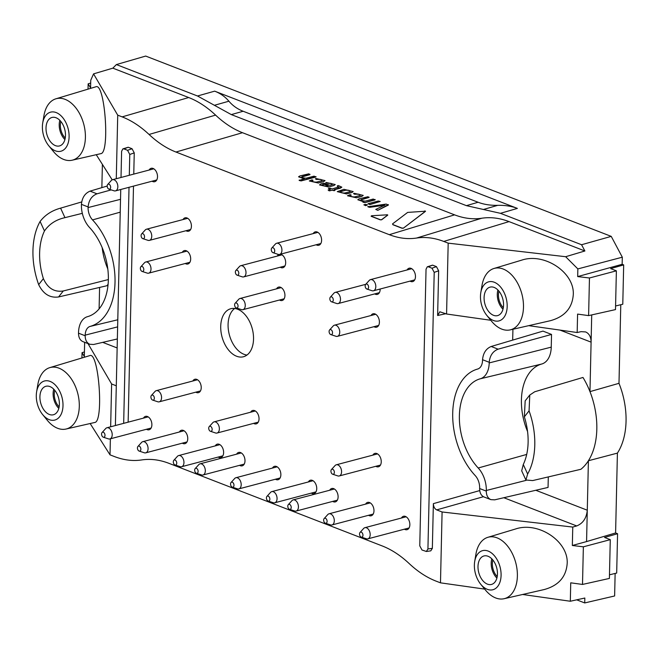 <?xml version="1.0" encoding="UTF-8"?>
<svg xmlns="http://www.w3.org/2000/svg" width="659" height="659" viewBox="0 0 659 659"><rect width="100%" height="100%" fill="white"/><g stroke="black" fill="none" stroke-linecap="round" stroke-linejoin="round"><path stroke-width="0.99" d="M312.02 181.003L312.704 180.599C311.905 181.653 313.198 182.156 316.592 182.106L321.625 180.78C322.408 179.718 321.114 179.223 317.72 179.273L315.406 178.943L316.081 178.531L325.027 180.599L323.651 181.596L318.313 183.013L309.359 180.994L311.929 179.866L313 180.278L312.028 181.077M323.66 181.464L318.313 183.013M318.322 182.881L309.368 180.863M313 180.278L312.696 180.731M321.617 180.912C322.408 179.849 321.106 179.347 317.72 179.405L316.477 179.487L315.48 178.696M321.625 180.78L322.309 180.377M325.019 180.657L323.651 181.596M350.184 195.789L350.868 195.385C350.069 196.44 351.371 196.942 354.764 196.893L359.789 195.558C360.58 194.504 359.279 194.001 355.893 194.059L353.578 193.73L354.245 193.318L363.2 195.377L361.824 196.382L356.486 197.791L347.532 195.781L350.102 194.644L351.173 195.064L350.201 195.855M361.832 196.25L356.486 197.791M356.486 197.659L347.532 195.649M351.173 195.064L350.868 195.517M359.789 195.69C360.58 194.636 359.279 194.133 355.893 194.191L354.641 194.273L353.652 193.474M359.789 195.558L360.473 195.163M363.191 195.443L361.824 196.382M309.969 174.273L302.316 176.521C301.394 177.378 302.662 177.946 306.13 178.218L314.079 176.142L315.949 176.999L301.105 180.92L299.153 180.442L304.442 178.688L298.576 176.777L299.919 175.928L308.824 173.828L309.919 174.66L301.567 177.032M316.007 176.612L301.105 180.788L299.227 180.064M304.071 178.787L298.585 176.843M301.55 176.983L302.308 176.653M338.191 187.362L337.301 186.052L338.314 185.533L341.823 187.148L334.047 189.693L335.134 190.113L334.278 190.583L332.301 190.154L329.195 190.855L328.124 190.031L330.398 189.421L328.388 188.375L330.118 188.169L332.152 188.96L338.85 186.925M332.301 190.154L330.002 190.756L328.124 190.031M330.192 189.471L328.388 188.375M338.191 187.494L337.375 185.78M341.815 187.214L340.316 188.169L334.253 189.767M335.134 190.113L334.278 190.715L332.301 190.286M360.803 200.015L361.552 199.422C360.63 200.278 361.906 200.847 365.366 201.119L373.208 199.043L375.078 199.899L364.847 202.642L362.895 202.165L363.677 201.588L357.821 199.677L359.155 198.829L367.953 196.736L369.056 197.436L360.803 199.932M375.136 199.512L364.847 202.642M364.847 202.511L362.969 201.786M363.315 201.687L357.821 199.743M369.106 197.181L361.552 199.553M387.764 215.122L381.627 219.793L380.276 219.834L371.141 216.3L371.536 215.748L387.014 214.834M387.014 214.702L387.772 214.991L381.627 219.661L380.276 219.834M380.284 219.702L371.149 216.168L371.536 215.748M388.373 205.048L377.788 210.345L375.762 209.422L384.881 205.122L369.888 207.288L367.821 206.761L386.199 204.076L388.373 205.048M388.324 204.619L377.788 210.345M377.796 210.213L375.762 209.422M384.881 205.254L381.726 205.765M381.726 205.641L369.888 207.288M369.888 207.157L369.024 207.231M369.032 207.099L367.944 206.399M367.417 204.867L365.753 205.682L363.875 204.825L365.49 204.397L367.417 204.867L365.753 205.55L363.875 204.825M380.218 201.481L369.88 204.587L368.002 203.73L378.291 201.011L380.218 201.481L369.88 204.455L368.002 203.73M331.807 184.726C332.597 183.663 331.296 183.161 327.91 183.218L325.801 182.823L326.263 182.477L335.217 184.545L333.841 185.541L328.503 186.958L319.549 184.94L320.933 183.894L323.693 183.177L329.805 185.278L332.49 184.322M333.849 185.41L328.503 186.958M328.512 186.827L319.549 184.808M331.807 184.858C332.597 183.795 331.296 183.293 327.91 183.35L325.875 182.568M328.009 185.756L324.261 184.298L322.218 185.022M324.261 184.174L322.894 184.545C322.086 185.599 323.388 186.102 326.782 186.052L328.215 185.698L324.261 184.298M322.202 184.948L322.885 184.677M335.209 184.602L333.841 185.541M345.654 190.105C349.155 190.072 350.539 190.608 349.814 191.711L344.822 193.029C341.313 193.046 339.929 192.51 340.67 191.415L345.654 190.229C349.155 190.204 350.539 190.739 349.805 191.843M350.456 191.308L349.814 191.711M340.028 191.818L345.654 190.229M351.865 192.387L346.527 193.804L337.309 191.58L343.957 189.322L353.175 191.555L351.865 192.519L346.519 193.935L337.317 191.654M353.166 191.621L351.865 192.519M340.036 191.884L340.67 191.547M185.986 230.724A6.928 4.374 -104.8 0 0 188.614 231.218A6.928 4.374 -104.8 0 0 191.069 223.401A6.928 4.374 -104.8 0 0 185.072 217.824A6.928 4.374 -104.8 0 0 183.029 219.554M280.24 267.224A6.928 4.374 -104.8 0 0 282.868 267.727A6.928 4.374 -104.8 0 0 285.495 260.651A6.928 4.374 -104.8 0 0 280.289 254.242M278.848 254.506A6.928 4.374 -104.8 0 0 277.291 256.063M316.163 244.761A6.928 4.374 -104.8 0 0 318.791 245.263A6.928 4.374 -104.8 0 0 321.246 237.446A6.928 4.374 -104.8 0 0 315.249 231.861A6.928 4.374 -104.8 0 0 313.214 233.599M373.974 326.683A6.928 4.374 -104.8 0 0 376.602 327.185A6.928 4.374 -104.8 0 0 379.057 319.368A6.928 4.374 -104.8 0 0 373.06 313.783A6.928 4.374 -104.8 0 0 371.025 315.513M410.038 281.121A6.928 4.374 -104.8 0 0 412.666 281.615A6.928 4.374 -104.8 0 0 415.121 273.806A6.928 4.374 -104.8 0 0 409.124 268.221A6.928 4.374 -104.8 0 0 407.089 269.951M404.412 529.185A6.928 4.374 -104.8 0 0 407.04 529.688A6.928 4.374 -104.8 0 0 409.494 521.87A6.928 4.374 -104.8 0 0 403.497 516.285A6.928 4.374 -104.8 0 0 401.455 518.023M253.6 423.375A6.928 4.374 -104.8 0 0 256.227 423.869A6.928 4.374 -104.8 0 0 258.682 416.051A6.928 4.374 -104.8 0 0 252.685 410.475A6.928 4.374 -104.8 0 0 250.642 412.204M275.429 479.233A6.928 4.374 -104.8 0 0 278.057 479.727A6.928 4.374 -104.8 0 0 280.512 471.91A6.928 4.374 -104.8 0 0 274.515 466.333A6.928 4.374 -104.8 0 0 272.472 468.063M239.555 465.336A6.928 4.374 -104.8 0 0 242.191 465.839A6.928 4.374 -104.8 0 0 244.646 458.021A6.928 4.374 -104.8 0 0 238.649 452.436A6.928 4.374 -104.8 0 0 236.606 454.175M218.187 457.066A6.928 4.374 -104.8 0 0 220.814 457.56A6.928 4.374 -104.8 0 0 223.269 449.743A6.928 4.374 -104.8 0 0 217.272 444.158A6.928 4.374 -104.8 0 0 215.238 445.896M195.789 392.163A6.928 4.374 -104.8 0 0 198.425 392.665A6.928 4.374 -104.8 0 0 200.88 384.848A6.928 4.374 -104.8 0 0 194.883 379.263A6.928 4.374 -104.8 0 0 192.84 381.001M146.446 429.273A6.928 4.374 -104.8 0 0 149.074 429.775A6.928 4.374 -104.8 0 0 151.529 421.958A6.928 4.374 -104.8 0 0 145.532 416.373A6.928 4.374 -104.8 0 0 143.497 418.111M182.312 443.169A6.928 4.374 -104.8 0 0 184.948 443.672A6.928 4.374 -104.8 0 0 187.403 435.854A6.928 4.374 -104.8 0 0 181.406 430.269A6.928 4.374 -104.8 0 0 179.363 431.999M311.295 493.121A6.928 4.374 -104.8 0 0 313.931 493.624A6.928 4.374 -104.8 0 0 316.386 485.807A6.928 4.374 -104.8 0 0 310.389 480.222A6.928 4.374 -104.8 0 0 308.346 481.96M332.671 501.4A6.928 4.374 -104.8 0 0 335.299 501.903A6.928 4.374 -104.8 0 0 337.754 494.085A6.928 4.374 -104.8 0 0 331.757 488.5A6.928 4.374 -104.8 0 0 329.714 490.238M375.811 466.3A6.928 4.374 -104.8 0 0 378.439 466.794A6.928 4.374 -104.8 0 0 380.894 458.977A6.928 4.374 -104.8 0 0 374.897 453.4A6.928 4.374 -104.8 0 0 372.854 455.13M368.538 515.297A6.928 4.374 -104.8 0 0 371.165 515.791A6.928 4.374 -104.8 0 0 373.62 507.974A6.928 4.374 -104.8 0 0 367.623 502.397A6.928 4.374 -104.8 0 0 365.588 504.127M374.716 293.898A6.928 4.374 -104.8 0 0 377.352 294.4A6.928 4.374 -104.8 0 0 380.152 289.021M279.498 300.01A6.928 4.374 -104.8 0 0 282.126 300.512A6.928 4.374 -104.8 0 0 284.581 292.695A6.928 4.374 -104.8 0 0 278.584 287.11A6.928 4.374 -104.8 0 0 276.541 288.848M185.237 263.509A6.928 4.374 -104.8 0 0 187.873 264.004A6.928 4.374 -104.8 0 0 190.327 256.186A6.928 4.374 -104.8 0 0 184.331 250.601A6.928 4.374 -104.8 0 0 182.288 252.339M152.072 181.209A6.928 4.374 -104.8 0 0 154.708 181.711A6.928 4.374 -104.8 0 0 157.163 173.894A6.928 4.374 -104.8 0 0 151.166 168.309A6.928 4.374 -104.8 0 0 149.123 170.038M59.137 406.891A12.694 8.007 75.2 0 1 54.746 390.301M65.233 138.06A12.694 8.007 75.2 0 1 60.85 121.47M58.808 408.382A14.424 9.094 75.2 0 1 53.733 389.164M64.911 139.551A14.424 9.094 75.2 0 1 59.829 120.333M49.96 386.594A14.729 9.284 75.2 0 1 59.211 401.133A14.729 9.284 75.2 0 1 53.536 414.725A14.729 9.284 75.2 0 1 40.669 402.896A14.729 9.284 75.2 0 1 46.006 386.256A14.729 9.284 75.2 0 1 49.96 386.594M56.064 117.763A14.729 9.284 75.2 0 1 65.307 132.302A14.729 9.284 75.2 0 1 59.64 145.894A14.729 9.284 75.2 0 1 46.764 134.065A14.729 9.284 75.2 0 1 52.11 117.426A14.729 9.284 75.2 0 1 56.064 117.763M111.231 189.883L97.005 193.812C91.733 195.896 88.767 200.27 88.108 206.942L88.092 207.569L120.523 199.315M82.935 341.634C80.027 340.308 78.553 337.49 78.512 333.182L78.528 332.548A22.373 14.111 75.2 0 1 87.4 316.699A22.373 14.111 75.2 0 1 87.499 316.674A52.012 32.802 75.2 0 0 87.729 316.608A52.012 32.802 75.2 0 0 108.356 279.581A52.012 32.802 75.2 0 0 89.525 227.479A22.373 14.111 75.2 0 1 81.419 204.982L81.436 204.356C82.078 197.684 84.962 193.276 90.069 191.126L107.195 186.044M88.092 207.569A12.282 7.743 75.2 0 0 92.54 219.908A62.103 39.169 75.2 0 1 115.02 282.34A62.103 39.169 75.2 0 1 90.118 326.419A12.282 7.743 75.2 0 0 85.2 335.134L85.184 335.761C85.225 340.077 86.749 342.911 89.748 344.27L93.578 344.492L117.351 338.957M36.286 395.351A20.215 12.752 -104.8 0 0 42.637 414.56A20.215 12.752 -104.8 0 0 61.715 412.896A20.215 12.752 -104.8 0 0 54.03 383.802A20.215 12.752 -104.8 0 0 36.624 391.784A20.215 12.752 -104.8 0 0 36.286 395.351M42.39 126.52A20.215 12.752 -104.8 0 0 48.741 145.73A20.215 12.752 -104.8 0 0 67.819 144.066A20.215 12.752 -104.8 0 0 60.126 114.971A20.215 12.752 -104.8 0 0 42.72 122.953A20.215 12.752 -104.8 0 0 42.39 126.52M82.317 213.335L64.961 217.651C56.056 219.612 49.227 224.052 44.466 230.963A52.012 32.802 -104.8 0 0 43.379 278.642C47.753 288.271 54.392 292.382 63.297 290.965L58.577 296.954C49.952 298.156 43.313 294.046 38.667 284.63L43.379 278.642M44.466 230.963L40.1 221.465C45.1 214.933 51.929 210.493 60.595 208.145L81.691 201.934M40.1 221.465A62.103 39.169 -104.8 0 0 38.667 284.63M108.356 279.564L63.297 290.965M58.577 296.954L106.947 285.726L108.101 284.26M102.161 247.586A50.586 31.904 -104.8 0 0 107.796 268.93M42.637 414.56L47.3 420.285A31.764 20.034 -104.8 0 0 66.015 429.042A31.764 20.034 -104.8 0 0 77.68 393.118A31.764 20.034 -104.8 0 0 49.787 367.64A31.764 20.034 -104.8 0 0 37.843 384.502L36.624 391.784M48.741 145.73L53.404 151.455A31.764 20.034 -104.8 0 0 72.119 160.211A31.764 20.034 -104.8 0 0 83.784 124.287A31.764 20.034 -104.8 0 0 55.883 98.809A31.764 20.034 -104.8 0 0 43.947 115.671L42.72 122.953M101.857 187.634L102.384 164.371M99.591 287.431L99.105 308.882M81.93 357.977L82.054 352.664L84.426 351.931M49.787 367.64L89.805 355.605C98.801 351.263 103.998 421.991 94.723 422.485L66.015 429.042M90.687 83.05L88.149 83.833L88.034 89.146M55.883 98.809L95.909 86.774C104.905 82.433 110.094 153.16 100.819 153.654L72.119 160.211M133.769 174.1L134.247 152.888L132.039 148.728L128.217 147.245L123.974 148.909L127.566 150.301L129.774 154.461L129.304 175.286M123.974 148.909L122.862 148.885L121.61 151.306L121.017 177.469M115.391 425.541L120.745 189.487M129.024 187.304L123.67 423.35M82.054 352.664L84.319 356.486L84.64 342.293M116.281 178.721L117.722 115.16L93.553 73.874L90.753 80.25L90.58 87.919L88.149 83.833M110.654 426.793L111.618 383.983L87.977 343.586M110.374 438.812L110.012 454.842L90.151 423.531M133.497 186.118L128.143 422.172M128.217 147.245L122.862 148.885M112.195 179.833L96.247 154.7M110.012 454.842L114.452 456.563C123.768 460.139 132.846 461.267 141.669 459.941C150.499 458.615 159.577 459.743 168.893 463.318L382.245 545.949C391.561 549.59 400.532 555.455 409.148 563.536C417.757 571.617 426.727 577.482 436.044 581.123L440.484 582.836L442.09 511.977L572.762 527.068L576.699 525.94L503.83 497.718M432.345 548.354L427.93 548.98L426.365 551.484L430.788 550.85L432.345 548.354L433.367 503.641C433.507 506.697 434.611 508.781 436.686 509.885L442.09 511.977M426.365 551.484L421.974 549.985L419.767 545.825L426.044 269.21L427.287 266.796L432.609 265.14L428.399 266.813L431.991 268.205L434.207 272.373L427.93 548.98M242.496 132.706C233.179 129.065 224.208 123.2 215.6 115.119L149.058 134.461C157.674 142.542 166.636 148.407 175.961 152.04L242.496 132.706L454.586 214.85C463.911 218.426 472.981 219.554 481.811 218.228L416.529 238.056C425.36 236.729 434.438 237.85 443.754 241.433L448.186 243.146L446.58 314.005L439.825 311.789L437.634 315.504L438.647 270.791L436.439 266.623L432.609 265.14M416.529 238.056C407.707 239.382 398.629 238.253 389.304 234.678L454.586 214.85M175.961 152.04L389.304 234.678M149.058 134.461C140.441 126.38 131.479 120.515 122.154 116.874L188.696 97.532C198.013 101.173 206.984 107.038 215.6 115.119M117.722 115.16L122.154 116.874M116.289 385.795L111.618 383.983M220.716 326.386A24.836 15.659 -104.8 0 0 243.468 356.75A24.836 15.659 -104.8 0 0 252.265 328.734A24.836 15.659 -104.8 0 0 230.782 308.733A24.836 15.659 -104.8 0 0 220.716 326.386M234.653 308.478A24.836 15.659 -104.8 0 0 228.08 324.434A24.836 15.659 -104.8 0 0 246.96 355.053M188.696 97.532L112.846 68.157L116.388 64.574L145.68 56.064L611.231 236.375L581.567 244.736L500.445 213.318L466.407 205.649L478.096 202.255C483.83 204.463 490.378 205.484 497.743 205.328L483.426 209.488M622.31 257.199L577.852 268.913L577.679 276.582L622.145 264.308L622.31 257.199L611.231 236.375M622.145 264.308L623.678 264.893L622.78 304.236L615.58 305.982M609.476 574.813L616.684 573.066L617.574 533.724L615.597 532.958L617.409 453.112A63.173 39.845 -104.8 0 0 618.99 383.324L620.778 304.722M615.135 573.445L614.625 595.975L584.722 602.936L576.699 599.83M522.612 594.484L570.315 601.247L584.83 598.026L584.722 602.936M112.846 68.157L93.553 73.874M466.407 205.649L231.301 114.592L197.511 95.992L214.669 91.156C220.386 93.38 225.131 96.733 228.904 101.206L214.406 105.292M231.301 114.592L243.146 111.256C237.429 109.023 232.685 105.679 228.904 101.206M214.669 91.156L517.381 208.401C511.648 206.193 505.107 205.171 497.743 205.328M116.388 64.574L197.511 95.992M243.146 111.256L478.096 202.255M403.357 228.072L402.015 228.113L392.904 224.595L392.542 223.887L407.641 212.412L425.533 211.201L403.349 228.203L424.157 212.371L425.533 211.251L424.783 210.962M443.754 241.433L509.036 221.605C499.72 218.022 490.642 216.902 481.811 218.228M509.036 221.605L584.887 250.98L565.653 256.713L448.186 243.146M581.567 244.736L584.887 250.98M503.319 307.728A12.694 8.007 75.2 0 1 498.929 291.138M497.216 576.559A12.694 8.007 75.2 0 1 492.833 559.969M502.99 309.219A14.424 9.094 75.2 0 1 497.907 290.001M496.894 578.05A14.424 9.094 75.2 0 1 491.812 558.832M494.143 287.431A14.729 9.284 75.2 0 1 503.385 301.979A14.729 9.284 75.2 0 1 497.718 315.57A14.729 9.284 75.2 0 1 484.843 303.741A14.729 9.284 75.2 0 1 490.189 287.093A14.729 9.284 75.2 0 1 494.143 287.431M488.039 556.262A14.729 9.284 75.2 0 1 497.29 570.809A14.729 9.284 75.2 0 1 491.614 584.401A14.729 9.284 75.2 0 1 478.747 572.572A14.729 9.284 75.2 0 1 484.093 555.924A14.729 9.284 75.2 0 1 488.039 556.262M548.296 476.927L548.057 487.421L494.695 499.843L490.864 499.629C487.858 498.27 486.342 495.436 486.301 491.12L486.309 490.485A22.373 14.111 -104.8 0 0 478.212 467.997L526.698 454.43M478.212 467.997A52.012 32.802 -104.8 0 1 459.381 415.714A52.012 32.802 -104.8 0 1 480.238 378.801A22.373 14.111 -104.8 0 0 489.209 362.92L551.245 347.136L551.534 334.426L542.983 331.115L491.186 346.486C486.07 348.627 483.195 353.035 482.553 359.707L482.536 360.341A12.282 7.743 -104.8 0 1 477.668 369.04A12.282 7.743 -104.8 0 1 477.618 369.056A62.103 39.169 -104.8 0 0 477.347 369.131A62.103 39.169 -104.8 0 0 452.708 413.341A62.103 39.169 -104.8 0 0 475.197 475.559A12.282 7.743 -104.8 0 1 479.645 487.907L479.628 488.533C479.661 492.85 481.136 495.667 484.052 496.985L490.889 499.637M489.209 362.92L489.225 362.293C489.884 355.629 492.841 351.255 498.113 349.171L551.534 334.426M480.469 296.196A20.215 12.752 -104.8 0 0 486.82 315.397A20.215 12.752 -104.8 0 0 505.898 313.742A20.215 12.752 -104.8 0 0 498.204 284.639A20.215 12.752 -104.8 0 0 480.798 292.621A20.215 12.752 -104.8 0 0 480.469 296.196M474.373 565.018A20.215 12.752 -104.8 0 0 480.716 584.228A20.215 12.752 -104.8 0 0 499.802 582.572A20.215 12.752 -104.8 0 0 492.108 553.469A20.215 12.752 -104.8 0 0 474.702 561.452A20.215 12.752 -104.8 0 0 474.373 565.018M527.637 474.01L523.271 464.513L521.689 470.831L525.907 480.016L527.637 474.01A62.103 39.169 -104.8 0 0 529.07 410.845L529.778 395.046L534.704 391.767L582.976 377.459A63.528 40.067 75.2 0 1 589.97 391.619A63.528 40.067 75.2 0 1 588.405 460.74A63.528 40.067 75.2 0 1 580.892 469.282L532.686 480.576L525.907 480.007M523.271 464.513A52.012 32.802 -104.8 0 0 524.358 416.834L529.07 410.845M525.174 400.886L524.358 416.834M551.245 347.136A23.79 15.009 75.2 0 1 541.698 364.023A50.586 31.904 -104.8 0 0 527.562 431.505M486.82 315.397L491.482 321.131A31.764 20.034 -104.8 0 0 510.198 329.887A31.764 20.034 -104.8 0 0 521.862 293.955A31.764 20.034 -104.8 0 0 493.962 268.485A31.764 20.034 -104.8 0 0 482.026 285.339L480.798 292.621M480.716 584.228L485.378 589.962A31.764 20.034 -104.8 0 0 504.094 598.718A31.764 20.034 -104.8 0 0 515.758 562.786A31.764 20.034 -104.8 0 0 487.866 537.316A31.764 20.034 -104.8 0 0 475.922 554.17L474.702 561.452M570.315 601.247L570.735 582.82L582.507 584.442L609.394 578.429L610.275 539.655L604.567 537.447L617.574 533.724M618.99 383.324L589.97 391.619L591.716 314.92M512.677 340.102L512.924 329.261M617.409 453.112L588.405 460.74L587.284 510.214C586.502 518.155 582.976 523.403 576.699 525.94M623.678 264.893L610.671 268.617L616.379 270.833L615.498 309.598L588.611 315.612L577.589 314.096L577.169 332.523L581.106 331.65L585.612 331.93C589.22 333.561 591.049 336.963 591.098 342.145L559.961 330.085M616.379 270.833L589.459 277.991L588.611 315.612M493.962 268.485L521.615 260.165C544.507 252.364 574.739 272.612 573.272 294.771C572.226 308.124 564.598 316.765 550.372 320.702L510.198 329.887M582.507 584.442L583.363 546.822L610.275 539.655M487.866 537.316L515.519 528.996C538.411 521.195 568.635 541.443 567.177 563.602C566.13 576.954 558.494 585.596 544.268 589.533L504.094 598.718M615.597 532.958L586.568 541.574L587.284 510.214L535.792 490.271M586.568 541.574L572.341 545.495L572.762 527.068M427.287 266.796L428.399 266.813M583.363 546.822L572.341 545.495M577.679 276.582L589.459 277.991M446.58 314.005L490.79 320.274M528.707 325.653L577.169 332.523M577.852 268.913L565.653 256.713M440.484 582.836L484.686 589.105M424.783 210.913L425.533 211.251M403.349 228.203L402.006 228.245L392.904 224.727L392.542 223.887M237.133 270.206A2.595 1.639 75.2 0 1 238.797 273.279A2.595 1.639 75.2 0 1 237.092 275.149A2.595 1.639 75.2 0 1 235.494 273.081A2.595 1.639 75.2 0 1 235.864 270.495A2.595 1.639 75.2 0 1 237.133 270.206M235.864 270.495L239.489 266.5A5.774 3.641 75.2 0 1 240.708 265.725A5.774 3.641 75.2 0 1 242.314 265.849A5.774 3.641 75.2 0 1 245.939 271.59A5.774 3.641 75.2 0 1 243.665 276.895A5.774 3.641 75.2 0 1 242.215 276.829L237.092 275.149M233.978 485.329A2.595 1.639 75.2 0 1 232.281 487.149A2.595 1.639 75.2 0 1 230.683 485.082A2.595 1.639 75.2 0 1 231.045 482.503A2.595 1.639 75.2 0 1 232.948 482.627A2.595 1.639 75.2 0 1 233.978 485.329M231.045 482.503L234.678 478.5A5.774 3.641 75.2 0 1 235.897 477.734A5.774 3.641 75.2 0 1 241.194 484.793A5.774 3.641 75.2 0 1 238.855 488.896A5.774 3.641 75.2 0 1 237.405 488.838L232.281 487.149M236.392 302.992A2.595 1.639 75.2 0 1 238.047 306.064A2.595 1.639 75.2 0 1 236.342 307.934A2.595 1.639 75.2 0 1 234.744 305.867A2.595 1.639 75.2 0 1 235.115 303.28A2.595 1.639 75.2 0 1 236.392 302.992M235.115 303.28L238.739 299.285A5.774 3.641 75.2 0 1 239.967 298.511A5.774 3.641 75.2 0 1 241.565 298.634A5.774 3.641 75.2 0 1 245.197 304.376A5.774 3.641 75.2 0 1 242.916 309.681A5.774 3.641 75.2 0 1 241.474 309.615L236.342 307.934M142.13 266.483A2.595 1.639 75.2 0 1 143.794 269.556A2.595 1.639 75.2 0 1 142.089 271.426A2.595 1.639 75.2 0 1 140.491 269.358A2.595 1.639 75.2 0 1 140.861 266.771A2.595 1.639 75.2 0 1 142.13 266.483M140.861 266.771L144.486 262.776A5.774 3.641 75.2 0 1 145.713 262.01A5.774 3.641 75.2 0 1 147.311 262.125A5.774 3.641 75.2 0 1 150.944 267.867A5.774 3.641 75.2 0 1 148.662 273.172A5.774 3.641 75.2 0 1 147.221 273.106L142.089 271.426M331.609 296.871A2.595 1.639 75.2 0 1 333.273 299.952A2.595 1.639 75.2 0 1 331.568 301.814A2.595 1.639 75.2 0 1 329.97 299.754A2.595 1.639 75.2 0 1 330.34 297.168A2.595 1.639 75.2 0 1 331.609 296.871M330.34 297.168L333.965 293.164A5.774 3.641 75.2 0 1 335.192 292.398A5.774 3.641 75.2 0 1 336.79 292.522A5.774 3.641 75.2 0 1 340.423 298.263A5.774 3.641 75.2 0 1 338.141 303.568A5.774 3.641 75.2 0 1 336.7 303.502L331.568 301.814M332.704 469.274A2.595 1.639 75.2 0 1 334.368 472.346A2.595 1.639 75.2 0 1 332.663 474.216A2.595 1.639 75.2 0 1 331.065 472.149A2.595 1.639 75.2 0 1 331.428 469.562A2.595 1.639 75.2 0 1 332.704 469.274M331.428 469.562L335.06 465.567A5.774 3.641 75.2 0 1 336.279 464.801A5.774 3.641 75.2 0 1 337.878 464.916A5.774 3.641 75.2 0 1 341.51 470.658A5.774 3.641 75.2 0 1 339.237 475.963A5.774 3.641 75.2 0 1 337.787 475.905L332.663 474.216M152.682 395.145A2.595 1.639 75.2 0 1 154.346 398.217A2.595 1.639 75.2 0 1 152.641 400.087A2.595 1.639 75.2 0 1 151.043 398.02A2.595 1.639 75.2 0 1 151.413 395.433A2.595 1.639 75.2 0 1 152.682 395.145M151.413 395.433L155.038 391.438A5.774 3.641 75.2 0 1 156.265 390.663A5.774 3.641 75.2 0 1 157.863 390.787A5.774 3.641 75.2 0 1 161.496 396.529A5.774 3.641 75.2 0 1 159.214 401.833A5.774 3.641 75.2 0 1 157.773 401.768L152.641 400.087M210.493 426.348A2.595 1.639 75.2 0 1 212.157 429.421A2.595 1.639 75.2 0 1 210.452 431.291A2.595 1.639 75.2 0 1 208.854 429.223A2.595 1.639 75.2 0 1 209.216 426.645A2.595 1.639 75.2 0 1 210.493 426.348M209.216 426.645L212.849 422.641A5.774 3.641 75.2 0 1 214.068 421.875A5.774 3.641 75.2 0 1 215.666 421.991A5.774 3.641 75.2 0 1 219.299 427.74A5.774 3.641 75.2 0 1 217.025 433.037A5.774 3.641 75.2 0 1 215.575 432.979L210.452 431.291M330.867 329.657A2.595 1.639 75.2 0 1 332.531 332.729A2.595 1.639 75.2 0 1 330.826 334.599A2.595 1.639 75.2 0 1 329.228 332.54A2.595 1.639 75.2 0 1 329.599 329.953A2.595 1.639 75.2 0 1 330.867 329.657M329.599 329.953L333.223 325.95A5.774 3.641 75.2 0 1 334.442 325.184A5.774 3.641 75.2 0 1 336.049 325.299A5.774 3.641 75.2 0 1 339.673 331.049A5.774 3.641 75.2 0 1 337.4 336.354A5.774 3.641 75.2 0 1 335.95 336.288L330.826 334.599M142.879 233.698A2.595 1.639 75.2 0 1 144.535 236.77A2.595 1.639 75.2 0 1 142.83 238.64A2.595 1.639 75.2 0 1 141.232 236.573A2.595 1.639 75.2 0 1 141.603 233.986A2.595 1.639 75.2 0 1 142.879 233.698M141.603 233.986L145.227 229.991A5.774 3.641 75.2 0 1 146.455 229.225A5.774 3.641 75.2 0 1 148.053 229.34A5.774 3.641 75.2 0 1 151.685 235.082A5.774 3.641 75.2 0 1 149.404 240.387A5.774 3.641 75.2 0 1 147.962 240.329L142.83 238.64M110.63 187.313A2.595 1.639 75.2 0 1 108.924 189.125A2.595 1.639 75.2 0 1 107.326 187.065A2.595 1.639 75.2 0 1 107.697 184.479A2.595 1.639 75.2 0 1 109.592 184.602A2.595 1.639 75.2 0 1 110.63 187.313M107.697 184.479L111.322 180.484A5.774 3.641 75.2 0 1 112.549 179.709A5.774 3.641 75.2 0 1 117.837 186.769A5.774 3.641 75.2 0 1 115.498 190.879A5.774 3.641 75.2 0 1 114.056 190.813L108.924 189.125M327.095 521.393A2.595 1.639 75.2 0 1 325.389 523.213A2.595 1.639 75.2 0 1 323.791 521.145A2.595 1.639 75.2 0 1 324.162 518.567A2.595 1.639 75.2 0 1 326.057 518.691A2.595 1.639 75.2 0 1 327.095 521.393M324.162 518.567L327.787 514.564A5.774 3.641 75.2 0 1 329.014 513.798A5.774 3.641 75.2 0 1 334.302 520.857A5.774 3.641 75.2 0 1 331.963 524.959A5.774 3.641 75.2 0 1 330.521 524.902L325.389 523.213M291.22 507.504A2.595 1.639 75.2 0 1 289.515 509.316A2.595 1.639 75.2 0 1 287.917 507.257A2.595 1.639 75.2 0 1 288.288 504.67A2.595 1.639 75.2 0 1 290.191 504.794A2.595 1.639 75.2 0 1 291.22 507.504M288.288 504.67L291.912 500.675A5.774 3.641 75.2 0 1 293.14 499.901A5.774 3.641 75.2 0 1 298.428 506.96A5.774 3.641 75.2 0 1 296.089 511.071A5.774 3.641 75.2 0 1 294.647 511.005L289.515 509.316M269.852 499.225A2.595 1.639 75.2 0 1 268.147 501.046A2.595 1.639 75.2 0 1 266.549 498.978A2.595 1.639 75.2 0 1 266.92 496.392A2.595 1.639 75.2 0 1 268.814 496.515A2.595 1.639 75.2 0 1 269.852 499.225M266.92 496.392L270.544 492.397A5.774 3.641 75.2 0 1 271.772 491.622A5.774 3.641 75.2 0 1 277.06 498.69A5.774 3.641 75.2 0 1 274.721 502.792A5.774 3.641 75.2 0 1 273.279 502.726L268.147 501.046M140.869 449.273A2.595 1.639 75.2 0 1 139.164 451.086A2.595 1.639 75.2 0 1 137.566 449.026A2.595 1.639 75.2 0 1 137.937 446.44A2.595 1.639 75.2 0 1 139.84 446.563A2.595 1.639 75.2 0 1 140.869 449.273M137.937 446.44L141.561 442.436A5.774 3.641 75.2 0 1 142.789 441.67A5.774 3.641 75.2 0 1 148.077 448.73A5.774 3.641 75.2 0 1 145.738 452.84A5.774 3.641 75.2 0 1 144.296 452.774L139.164 451.086M105.003 435.377A2.595 1.639 75.2 0 1 103.298 437.197A2.595 1.639 75.2 0 1 101.7 435.129A2.595 1.639 75.2 0 1 102.071 432.543A2.595 1.639 75.2 0 1 103.965 432.666A2.595 1.639 75.2 0 1 105.003 435.377M102.071 432.543L105.695 428.548A5.774 3.641 75.2 0 1 106.915 427.773A5.774 3.641 75.2 0 1 112.211 434.841A5.774 3.641 75.2 0 1 109.872 438.943A5.774 3.641 75.2 0 1 108.422 438.878L103.298 437.197M176.744 463.162A2.595 1.639 75.2 0 1 175.039 464.982A2.595 1.639 75.2 0 1 173.441 462.915A2.595 1.639 75.2 0 1 173.811 460.328A2.595 1.639 75.2 0 1 175.706 460.452A2.595 1.639 75.2 0 1 176.744 463.162M173.811 460.328L177.436 456.333A5.774 3.641 75.2 0 1 178.663 455.567A5.774 3.641 75.2 0 1 183.952 462.626A5.774 3.641 75.2 0 1 181.612 466.729A5.774 3.641 75.2 0 1 180.162 466.663L175.039 464.982M198.112 471.44A2.595 1.639 75.2 0 1 196.407 473.261A2.595 1.639 75.2 0 1 194.809 471.193A2.595 1.639 75.2 0 1 195.179 468.607A2.595 1.639 75.2 0 1 197.074 468.73A2.595 1.639 75.2 0 1 198.112 471.44M195.179 468.607L198.804 464.611A5.774 3.641 75.2 0 1 200.031 463.837A5.774 3.641 75.2 0 1 205.32 470.905A5.774 3.641 75.2 0 1 202.98 475.007A5.774 3.641 75.2 0 1 201.539 474.941L196.407 473.261M362.961 535.289A2.595 1.639 75.2 0 1 361.264 537.11A2.595 1.639 75.2 0 1 359.657 535.042A2.595 1.639 75.2 0 1 360.028 532.456A2.595 1.639 75.2 0 1 361.931 532.579A2.595 1.639 75.2 0 1 362.961 535.289M360.028 532.456L363.653 528.46A5.774 3.641 75.2 0 1 364.88 527.686A5.774 3.641 75.2 0 1 370.177 534.746A5.774 3.641 75.2 0 1 367.829 538.856A5.774 3.641 75.2 0 1 366.388 538.79L361.264 537.11M368.595 287.217A2.595 1.639 75.2 0 1 366.89 289.037A2.595 1.639 75.2 0 1 365.292 286.978A2.595 1.639 75.2 0 1 365.663 284.391A2.595 1.639 75.2 0 1 367.557 284.515A2.595 1.639 75.2 0 1 368.595 287.217M365.663 284.391L369.287 280.388A5.774 3.641 75.2 0 1 370.506 279.622A5.774 3.641 75.2 0 1 375.803 286.681A5.774 3.641 75.2 0 1 373.464 290.784A5.774 3.641 75.2 0 1 372.014 290.726L366.89 289.037M274.721 250.865A2.595 1.639 75.2 0 1 273.015 252.677A2.595 1.639 75.2 0 1 271.417 250.618A2.595 1.639 75.2 0 1 271.788 248.031A2.595 1.639 75.2 0 1 273.683 248.155A2.595 1.639 75.2 0 1 274.721 250.865M271.788 248.031L275.413 244.036A5.774 3.641 75.2 0 1 276.64 243.262A5.774 3.641 75.2 0 1 281.928 250.321A5.774 3.641 75.2 0 1 279.589 254.432A5.774 3.641 75.2 0 1 278.139 254.366L273.015 252.677M97.005 193.812L90.069 191.126M81.436 204.356L88.108 206.942M85.184 335.761L78.512 333.182M64.961 217.651L60.595 208.145M92.54 219.908L120.226 212.165M90.118 326.419L117.788 319.772M87.499 316.674L87.952 316.542M85.2 335.134L117.623 326.88M102.713 342.367L117.145 347.952M134.247 152.888L129.774 154.461M132.039 148.728L127.566 150.301M500.445 213.318L517.381 208.401M479.628 488.533L486.301 491.12M489.225 362.293L482.553 359.707M491.186 346.486L498.113 349.171M486.309 490.485L526.121 480.362M480.238 378.801L541.698 364.023M438.647 270.791L434.207 272.373M436.439 266.623L431.991 268.205M436.686 509.885L483.451 496.713M433.367 503.641L479.736 490.576M437.634 315.504L445.83 313.717M89.772 344.278L82.919 341.626M87.4 316.699L88.001 316.526M525.157 400.878L529.762 395.029M477.347 369.131L477.8 368.999M243.665 276.895L284.91 265.989M240.708 265.725L281.961 254.827M238.855 488.896L280.1 477.997M235.897 477.734L277.151 466.827M242.916 309.681L284.169 298.774M239.967 298.511L281.212 287.612M148.662 273.172L189.907 262.274M145.713 262.01L186.958 251.104M338.141 303.568L379.386 292.662M335.192 292.398L365.712 284.334M339.237 475.963L380.482 465.065M336.279 464.801L377.533 453.894M159.214 401.833L200.468 390.927M156.265 390.663L197.511 379.765M217.025 433.037L258.27 422.139M214.068 421.875L255.321 410.969M337.4 336.354L378.645 325.447M334.442 325.184L375.696 314.277M149.404 240.387L190.657 229.489M146.455 229.225L187.7 218.318M115.498 190.879L156.743 179.973M112.549 179.709L153.794 168.811M331.963 524.959L373.208 514.061M329.014 513.798L370.259 502.891M296.089 511.071L337.342 500.165M293.14 499.901L334.385 489.003M274.721 502.792L315.966 491.886M271.772 491.622L313.017 480.724M145.738 452.84L186.991 441.934M142.789 441.67L184.034 430.764M109.872 438.943L151.117 428.045M106.915 427.773L148.168 416.875M181.612 466.729L222.857 455.83M178.663 455.567L219.908 444.66M202.98 475.007L244.225 464.101M200.031 463.837L241.276 452.939M367.829 538.856L409.082 527.95M364.88 527.686L406.125 516.788M373.464 290.784L414.709 279.886M370.506 279.622L411.76 268.715M279.589 254.432L320.834 243.525M276.64 243.262L317.885 232.363"/></g></svg>
